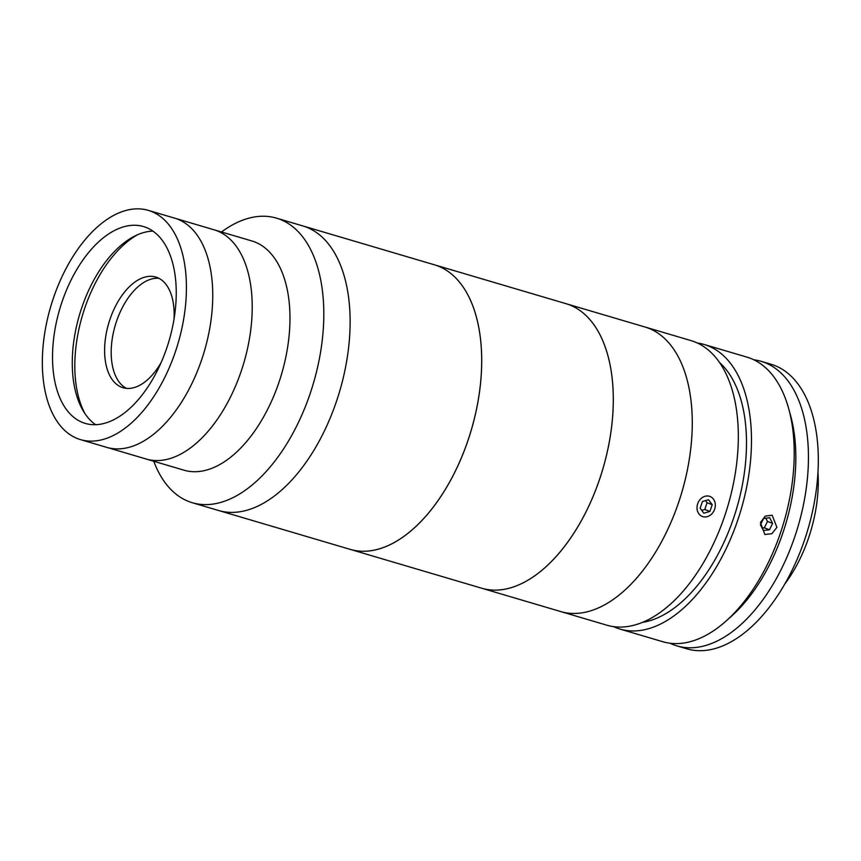 <?xml version="1.0" encoding="UTF-8"?>
<svg xmlns="http://www.w3.org/2000/svg" width="861" height="861" viewBox="0 0 861 861"><rect width="100%" height="100%" fill="white"/><g stroke="black" fill="none" stroke-linecap="round" stroke-linejoin="round"><path stroke-width="1.29" d="M80.514 439.627L106.839 447.397A119.539 66.275 -73.5 0 0 202.313 357.789A119.539 66.275 -73.5 0 1 106.839 447.397L146.316 459.064A119.539 66.275 -73.5 0 0 241.79 369.444A119.539 66.275 -73.5 0 1 146.316 459.064L184.06 470.214A119.539 66.275 -73.5 0 0 279.534 380.605A119.539 66.275 -73.5 0 0 251.789 240.94L148.253 210.353A119.539 66.275 -73.5 0 0 52.779 299.962A119.539 66.275 -73.5 0 0 80.514 439.627A119.539 66.275 -73.5 0 0 175.988 350.007A119.539 66.275 -73.5 0 0 148.253 210.353M241.79 369.444A119.539 66.275 -73.5 0 0 214.045 229.79A119.539 66.275 -73.5 0 1 241.79 369.444M153.764 461.259A148.383 82.269 -73.5 0 0 192.337 502.738A148.383 82.269 -73.5 0 0 310.853 391.497A148.383 82.269 -73.5 0 0 276.413 218.124A148.383 82.269 -73.5 0 0 221.492 231.986M192.337 502.738L218.651 510.519A148.383 82.269 -73.5 0 0 337.168 399.278A148.383 82.269 -73.5 0 0 302.728 225.905L434.321 264.779A148.383 82.269 -73.5 0 1 480.384 384.609A148.383 82.269 -73.5 0 1 350.244 549.393A148.383 82.269 -73.5 0 0 468.761 438.152A148.383 82.269 -73.5 0 0 434.321 264.779L565.914 303.653A148.383 82.269 -73.5 0 1 611.977 423.483A148.383 82.269 -73.5 0 1 481.837 588.267A148.383 82.269 -73.5 0 0 603.206 467.803A148.383 82.269 -73.5 0 0 565.914 303.653L644.878 326.976A148.383 82.269 -73.5 0 1 682.16 491.136A148.383 82.269 -73.5 0 1 560.791 611.59A148.383 82.269 -73.5 0 0 679.856 498.691A148.383 82.269 -73.5 0 0 644.878 326.976L690.931 340.579A148.383 82.269 -73.5 0 1 725.909 512.295A148.383 82.269 -73.5 0 1 606.854 625.194L218.651 510.519A148.383 82.269 -73.5 0 0 337.168 399.278A148.383 82.269 -73.5 0 0 302.728 225.905L276.413 218.124M174.019 319.011A57.709 31.997 -73.5 0 0 155.733 277.027A57.709 31.997 -73.5 0 0 109.648 320.292A57.709 31.997 -73.5 0 0 123.037 387.719A57.709 31.997 -73.5 0 0 161.201 362.406M158.93 278.318A57.709 31.997 -73.5 0 0 116.224 322.229A57.709 31.997 -73.5 0 0 126.416 388.365M137.599 234.719A107.173 59.42 -73.5 0 0 84.152 309.938A107.173 59.42 -73.5 0 0 84.819 413.377M61.486 303.502A102.631 56.901 -73.5 0 0 85.304 423.418A102.631 56.901 -73.5 0 0 167.282 346.477A102.631 56.901 -73.5 0 0 143.464 226.551A102.631 56.901 -73.5 0 0 61.486 303.502M152.849 231.092A102.631 56.901 -73.5 0 0 81.225 309.325A102.631 56.901 -73.5 0 0 95.657 424.71M202.313 357.789A119.539 66.275 -73.5 0 0 174.568 218.124A119.539 66.275 -73.5 0 1 202.313 357.789M613.581 626.647A148.383 82.269 -73.5 0 0 620.006 629.079L662.776 641.714A148.383 82.269 -73.5 0 0 726.027 621.072A148.383 82.269 -73.5 0 0 781.831 528.815A148.383 82.269 -73.5 0 0 788.73 408.803A148.383 82.269 -73.5 0 0 746.853 357.1L704.094 344.465A148.383 82.269 -73.5 0 0 697.367 343.022M620.006 629.079A148.383 82.269 -73.5 0 0 739.072 516.18A148.383 82.269 -73.5 0 0 704.094 344.465M760.457 522.498L765.246 516.083L772.166 515.233L776.902 527.362L771.897 533.712L764.816 534.487L760.457 522.498M788.73 408.803L790.646 415.788A140.149 77.694 106.5 0 1 784.134 529.128A140.149 77.694 106.5 0 1 731.43 616.25L726.027 621.072M642.629 622.352A140.149 77.694 -73.5 0 0 734.788 514.544A140.149 77.694 -73.5 0 0 719.419 362.406M817.95 472.022A104.698 58.042 106.5 0 1 784.909 583.876M753.784 359.78A148.383 82.269 106.5 0 1 761.049 361.297A148.383 82.269 106.5 0 1 764.407 362.427A148.383 82.269 106.5 0 1 796.985 529.967A148.383 82.269 106.5 0 1 676.972 645.911A148.383 82.269 106.5 0 1 673.614 644.781A148.383 82.269 106.5 0 1 670.041 643.242M761.049 361.297L770.918 364.214A148.383 82.269 106.5 0 1 774.276 365.344A148.383 82.269 106.5 0 1 806.854 532.884A148.383 82.269 106.5 0 1 686.841 648.828L676.972 645.911M769.476 529.773L772.629 523.402L769.691 517.73L763.599 518.451L760.446 524.833L763.384 530.494L769.476 529.773L764.342 527.815L767.495 521.432L772.629 523.402M767.495 521.432L765.816 518.193M762.125 528.073L764.342 527.815M715.243 503.803A10.709 8.901 110.9 0 0 704.955 496.313A10.709 8.901 110.9 0 0 697.098 509.131A10.709 8.901 110.9 0 0 707.387 516.622A10.709 8.901 110.9 0 0 715.243 503.803M709.894 511.434L712.208 504.686L708.485 499.724L702.447 501.5L700.133 508.238L703.857 513.21L709.894 511.434L704.761 509.475L707.075 502.727L712.208 504.686M707.075 502.727L705.482 500.607M701.726 510.369L704.761 509.475"/></g></svg>
